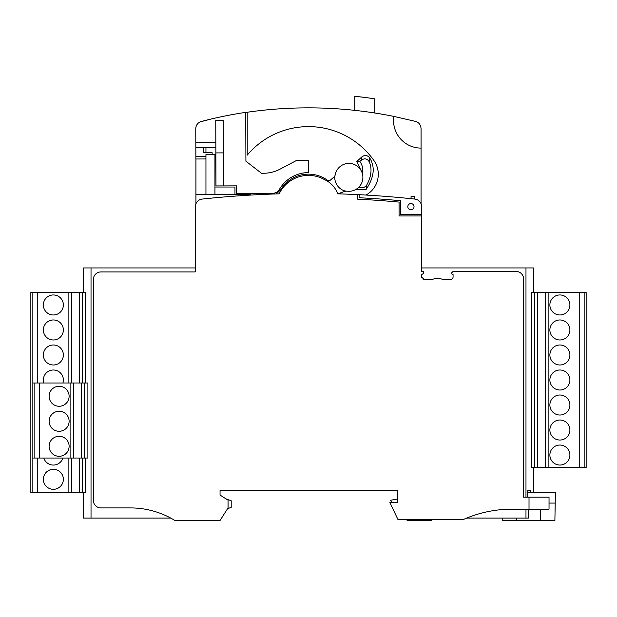 <?xml version="1.0" encoding="UTF-8"?>
<svg xmlns="http://www.w3.org/2000/svg" width="617" height="617" viewBox="0 0 617 617"><rect width="100%" height="100%" fill="white"/><g stroke="black" fill="none" stroke-linecap="round" stroke-linejoin="round"><path stroke-width="0.93" d="M525.977 509.172L525.977 518.079L466.73 518.079M423.092 279.254A2.499 2.499 0 0 0 424.064 279.447L432.363 279.447A13.96 13.96 0 0 1 442.744 279.447L450.479 279.447A2.553 2.553 0 0 0 453.079 276.902L453.079 274.611L451.127 273.37L453.079 271.449L516.113 271.449A7.504 7.504 0 0 1 523.617 278.953L523.617 497.171L549.03 497.171L549.03 509.172L549.03 497.171L549.03 509.172L511.979 509.172A119.413 119.413 0 0 0 463.22 519.583L397.988 519.583L389.898 502.57L397.649 502.57L397.649 490.561L220.053 490.561L220.053 495.065L228.059 500.171L228.059 507.922L219.891 520.733L175.321 520.733A85.046 85.046 0 0 0 130.434 507.922L100.887 507.922A7.504 7.504 0 0 1 93.383 500.418L93.383 279.447A7.504 7.504 0 0 1 100.887 271.943L194.941 271.943A0.501 0.501 0 0 0 195.442 271.449L195.442 206.533A7.504 7.504 0 0 1 202.145 199.075A1000.543 1000.543 0 0 1 279.185 193.831A32.516 32.516 0 0 1 324.565 179.64A7.003 7.003 0 0 0 325.352 180.025A10.003 10.003 0 0 1 326.57 180.627A26.361 26.361 0 0 1 337.861 193.815L344.217 191.563A7.003 7.003 0 0 1 346.777 191.17A7.003 7.003 0 0 0 344.217 191.563A7.003 7.003 0 0 1 346.777 191.17A7.003 7.003 0 0 0 344.217 191.563M525.977 518.079L528.476 518.079L528.476 509.172M421.558 267.948L525.977 267.948L525.977 497.171M525.977 267.948L533.62 267.948L533.62 292.458M533.62 467.555L533.62 492.567M527.782 497.171L527.782 490.561L530.296 490.561L530.296 492.567M531.515 467.555L531.515 292.458L586.15 292.458L586.15 467.555L531.515 467.555M421.558 276.964A2.499 2.499 0 0 0 421.735 277.874M421.558 215.95L399.076 215.95L399.076 202.083A995.992 995.992 0 0 0 357.675 199.168L357.675 194.61A1000.543 1000.543 0 0 1 359.179 194.687A1000.543 1000.543 0 0 1 414.855 199.075A7.504 7.504 0 0 1 421.558 206.533L421.558 271.449L423.563 271.449L423.563 273.447L421.558 274.611L421.558 276.917L424.064 279.447M337.861 193.838A1000.543 1000.543 0 0 1 357.675 194.61M245.736 112.464A429.733 429.733 0 0 1 247.216 112.248L247.216 155.168A80.04 80.04 0 0 1 373.956 160.59A23.762 23.762 0 0 1 366.035 195.057M247.216 112.248A429.733 429.733 0 0 1 393.862 116.42L415.426 121.372C418.85 122.328 420.725 124.75 421.064 128.637L421.064 148.095A27.518 27.518 0 0 1 393.862 116.42M421.064 148.095L421.064 203.841M341.193 193.939A23.762 23.762 0 0 1 339.975 193.059M200.24 121.858L211.538 118.942M276.023 109.086L272.12 109.402M268.873 109.687L266.66 109.895M265.942 109.973L266.683 109.895M270.339 109.556L271.04 109.494M335.077 108.677L335.756 108.723M336.064 108.746L334.753 108.661M334.645 108.654L333.118 108.561M331.637 108.484L330.943 108.445M328.475 108.322L325.953 108.214M364.778 111.561L367.616 111.939L364.778 111.561M359.356 110.875L357.212 110.628L359.356 110.875M355.67 110.458L354.775 110.358L355.67 110.458M370.215 112.309L372.36 112.626L370.215 112.309M373.894 112.865L374.789 113.004L373.894 112.865M223.493 185.902L223.369 152.885L215.865 152.916L215.989 185.933L236.458 185.856L236.488 193.36L272.891 193.229A7.504 7.504 0 0 0 279.37 189.473A33.765 33.765 0 0 1 308.492 172.59L308.446 160.428L296.492 160.474L279.948 169.205A35.022 35.022 0 0 1 263.737 173.254L261.469 173.261L245.913 161.199L245.736 112.356A429.733 429.733 0 0 0 201.381 121.456A7.504 7.504 0 0 0 195.766 128.745L195.836 147.733L215.85 147.664M205.947 152.7L205.947 147.694M355.978 189.388L365.958 189.697C374.141 177.557 375.391 166.976 369.699 157.967C367.508 155.152 364.955 154.759 362.025 156.764L356.85 161.43L360.729 169.899M215.865 152.916L215.749 120.539L223.254 120.508L223.369 152.885M205.947 154.512L205.947 194.532L214.947 194.532L214.947 154.512L205.947 154.512M203.34 147.71L203.363 152.708L212.117 152.677L212.125 154.512M205.947 156.448L195.867 156.487L195.836 147.733M205.947 158.955L195.882 158.993L195.867 156.487M215.834 142.658L195.82 142.728M214.947 194.532L234.961 194.532L234.961 187.028L214.947 187.028M234.961 194.532L250.062 194.532A23.762 23.762 0 0 0 250.965 195.057M327.889 180.557A32.516 32.516 0 0 0 281.907 187.946A23.762 23.762 0 0 1 275.807 193.939M227.858 196.661L232.208 196.314M238.941 195.828L240.761 195.697M243.8 195.496L247.162 195.288L243.8 195.496M212.063 198.065L211.369 198.126M211.307 198.134L212.472 198.018M324.565 179.64A7.003 7.003 0 0 0 330.35 180.156L334.715 176.315L335.093 175.251A7.003 7.003 0 0 0 335.208 174.75A13.96 13.96 0 0 1 362.881 177.341A13.96 13.96 0 0 1 347.34 191.216A7.003 7.003 0 0 0 346.777 191.17A10.003 10.003 0 0 1 342.412 190.005A14.507 14.507 0 0 1 334.854 179.215A10.003 10.003 0 0 1 335.093 175.251M356.85 161.43L359.78 161.546C362.372 164.677 363.259 168.803 362.449 173.917L362.04 172.567M362.002 172.475L360.868 170.122M365.958 189.697L366.868 184.807C371.357 176.485 372.19 168.881 369.375 161.986C367.354 158.6 364.686 157.975 361.377 160.112L359.78 161.546M358.778 187.229L358.778 187.229C362.094 188.501 364.794 187.699 366.868 184.807M356.14 189.296L356.981 188.74M369.699 157.967L369.375 161.986M195.936 203.841L195.936 194.532L205.947 194.532M195.936 158.993L195.936 194.532M170.739 518.079L91.023 518.079L91.023 267.948L195.442 267.948M91.023 267.948L83.38 267.948L83.38 292.458M527.782 490.561L530.296 490.561M397.649 498.066L397.302 499.068L390.291 500.302L392.196 502.57M397.302 490.561L397.302 498.066M527.782 492.567L555.385 492.567L555.2 503.071L549.03 503.071M91.023 518.079L83.38 518.079L83.38 492.567M82.377 458.045L82.377 492.567L85.485 492.567L85.485 458.045M85.485 383.003L85.485 292.458L82.377 292.458L82.377 383.003M87.892 458.045L87.892 383.003L84.382 383.003L84.382 458.045L87.892 458.045M227.55 508.716L231.205 507.39L231.205 500.757L226.007 498.86M32.848 292.458L32.848 492.567L30.85 492.567L30.85 292.458L82.377 292.458M32.848 492.567L82.377 492.567M37.251 292.458L37.251 383.003M37.251 458.045L37.251 492.567M43.36 304.968A10.003 10.003 0 0 0 53.363 314.971A10.003 10.003 0 0 0 63.366 304.968A10.003 10.003 0 0 0 53.363 294.957A10.003 10.003 0 0 0 43.36 304.968M43.36 329.979A10.003 10.003 0 0 0 53.363 339.982A10.003 10.003 0 0 0 63.366 329.979A10.003 10.003 0 0 0 53.363 319.968A10.003 10.003 0 0 0 43.36 329.979M43.36 354.991A10.003 10.003 0 0 0 53.363 364.994A10.003 10.003 0 0 0 63.366 354.991A10.003 10.003 0 0 0 53.363 344.988A10.003 10.003 0 0 0 43.36 354.991M62.903 383.003A10.003 10.003 0 0 0 53.363 369.999A10.003 10.003 0 0 0 43.815 383.003M43.815 458.045A10.003 10.003 0 0 0 62.903 458.045M43.36 479.316A10.003 10.003 0 0 0 53.363 489.32A10.003 10.003 0 0 0 63.366 479.316A10.003 10.003 0 0 0 53.363 469.313A10.003 10.003 0 0 0 43.36 479.316M71.371 292.458L71.371 383.003M71.371 458.045L71.371 492.567M79.377 292.458L79.377 383.003M79.377 458.045L79.377 492.567M34.845 383.003L34.845 458.045L32.848 458.045L32.848 383.003L84.382 383.003M34.845 458.045L84.382 458.045M39.257 383.003L39.257 458.045M59.116 436.288A10.003 10.003 0 0 0 49.113 446.292A10.003 10.003 0 0 0 59.116 456.295A10.003 10.003 0 0 0 69.119 446.292A10.003 10.003 0 0 0 59.116 436.288M59.116 411.269A10.003 10.003 0 0 0 49.113 421.28A10.003 10.003 0 0 0 59.116 431.283A10.003 10.003 0 0 0 69.119 421.28A10.003 10.003 0 0 0 59.116 411.269M59.116 386.257A10.003 10.003 0 0 0 49.113 396.261A10.003 10.003 0 0 0 59.116 406.271A10.003 10.003 0 0 0 69.119 396.261A10.003 10.003 0 0 0 59.116 386.257M73.377 383.003L73.377 458.045M81.375 383.003L81.375 458.045M406.472 519.583L407.305 520.578L431.221 520.578L431.237 519.583M555.2 503.071L554.891 520.578L502.238 520.578L502.192 518.079M220.67 197.263L212.395 198.026M226.74 196.754L225.583 196.846M235.679 196.059L232.1 196.322M242.843 195.558L240.777 195.697M243.769 195.496L241.286 195.666M240.931 195.689L242.897 195.558M233.689 196.206L234.082 196.175M224.642 196.923L223.979 196.977M218.966 197.417L218.341 197.471M225.791 196.831L224.264 196.954M228.367 196.615L227.334 196.7M234.537 196.144L235.015 196.106M233.758 196.198L232.532 196.291M232.702 196.275L234.036 196.175M359.264 96.761L366.598 97.671C351.474 95.843 351.474 95.843 366.606 97.671C377.257 99.16 377.257 99.16 366.606 97.671L370.447 98.196M371.087 98.288L373.331 98.612M357.837 96.599L359.086 96.746M366.606 97.671L360.852 96.946L366.598 97.671M371.465 98.342L372.606 98.504L371.465 98.342M374.496 98.782L371.55 98.35L374.496 98.782M371.041 98.28L370.177 98.157L371.041 98.28M362.865 97.193L360.852 96.946L362.865 97.193M359.187 96.753L354.775 96.267L354.775 110.358M421.558 214.454L400.58 214.454L400.58 200.71A997.488 997.488 0 0 0 359.179 197.741L359.179 194.687M410.922 203.548A3.108 3.108 0 0 0 407.814 206.656A3.108 3.108 0 0 0 410.922 209.765A3.108 3.108 0 0 0 414.03 206.656A3.108 3.108 0 0 0 410.922 203.548M414.555 199.044L414.555 196.407L411.053 196.407L411.053 198.674L411.053 196.407M414.555 196.877L414.555 197.486M412.225 196.407L413.39 196.407M534.623 292.458L534.623 467.555M537.623 292.458L537.623 467.555M545.629 292.458L545.629 467.555M579.749 292.458L579.749 467.555M549.878 455.045A10.003 10.003 0 0 0 559.889 465.048A10.003 10.003 0 0 0 569.892 455.045A10.003 10.003 0 0 0 559.889 445.042A10.003 10.003 0 0 0 549.878 455.045M549.878 430.034A10.003 10.003 0 0 0 559.889 440.037A10.003 10.003 0 0 0 569.892 430.034A10.003 10.003 0 0 0 559.889 420.023A10.003 10.003 0 0 0 549.878 430.034M549.878 405.014A10.003 10.003 0 0 0 559.889 415.025A10.003 10.003 0 0 0 569.892 405.014A10.003 10.003 0 0 0 559.889 395.011A10.003 10.003 0 0 0 549.878 405.014M549.878 380.003A10.003 10.003 0 0 0 559.889 390.013A10.003 10.003 0 0 0 569.892 380.003A10.003 10.003 0 0 0 559.889 369.999A10.003 10.003 0 0 0 549.878 380.003M549.878 354.991A10.003 10.003 0 0 0 559.889 364.994A10.003 10.003 0 0 0 569.892 354.991A10.003 10.003 0 0 0 559.889 344.988A10.003 10.003 0 0 0 549.878 354.991M549.878 329.979A10.003 10.003 0 0 0 559.889 339.982A10.003 10.003 0 0 0 569.892 329.979A10.003 10.003 0 0 0 559.889 319.968A10.003 10.003 0 0 0 549.878 329.979M549.878 304.968A10.003 10.003 0 0 0 559.889 314.971A10.003 10.003 0 0 0 569.892 304.968A10.003 10.003 0 0 0 559.889 294.957A10.003 10.003 0 0 0 549.878 304.968M584.152 292.458L584.152 467.555M529.016 509.172L529.016 497.171M362.025 156.764L361.377 160.112M68.873 292.458L68.873 383.003M68.873 458.045L68.873 492.567M70.87 383.003L70.87 458.045M416.699 519.583L416.699 520.578M540.376 509.172L540.376 520.578M516.753 520.578L516.753 518.079M548.127 292.458L548.127 467.555M374.789 113.004L374.789 98.828"/></g></svg>
